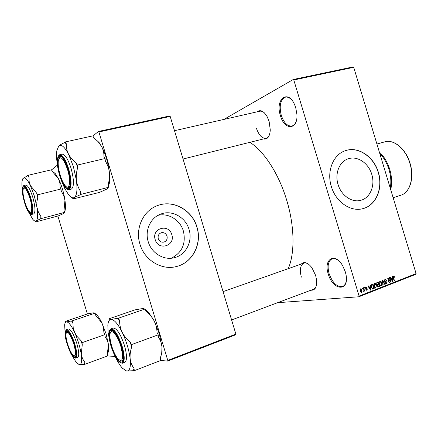 <?xml version="1.0" encoding="UTF-8"?>
<svg xmlns="http://www.w3.org/2000/svg" width="438" height="438" viewBox="0 0 438 438"><rect width="100%" height="100%" fill="white"/><g stroke="black" fill="none" stroke-linecap="round" stroke-linejoin="round"><path stroke-width="0.66" d="M295.749 107.825L296.898 114.214C298.185 130.212 284.459 130.754 280.419 115.627C274.741 98.796 288.461 88.454 294.982 105.635L295.749 107.825M291.226 99.426C289.261 97.537 287.328 96.787 285.428 97.17C280.402 99.601 279.022 105.657 281.278 115.336C283.901 122.843 287.443 126.407 291.9 126.018C293.761 125.525 295.179 123.998 296.148 121.441M345.303 271.806L345.889 274.111C349.935 292.02 332.836 291.089 328.248 273.942C323.211 259.022 335.037 251.817 342.795 265.981L345.303 271.806M338.169 260.325C335.946 258.716 333.92 258.223 332.086 258.836C328.128 260.993 327.142 265.948 329.13 273.706C332.584 282.975 337.068 287.24 342.576 286.49C344.377 285.762 345.582 284.07 346.184 281.404M171.795 234.648C175.654 245.822 158.315 251.215 155.2 239.63C151.389 228.253 168.833 223.205 171.795 234.648M158.282 238.71C159.399 241.453 161.321 242.575 164.042 242.066C166.61 240.993 167.601 239 167.009 236.093C165.882 233.323 163.943 232.211 161.189 232.753C158.666 233.843 157.696 235.83 158.282 238.71M148.208 241.677C151.482 253.306 164.036 260.741 174.663 257.621C186.057 254.817 192.857 241.19 189.035 229.419C185.69 217.429 172.342 209.807 161.255 213.886C150.776 217.226 144.535 230.251 148.208 241.677M171.291 258.217C182.099 252.71 186.134 243.692 183.407 231.16C180.297 220.139 168.564 212.709 158.008 215.343M139.946 244.158C144.496 260.292 161.803 270.618 176.514 266.512C192.687 262.762 202.329 243.561 196.958 227.043C192.271 210.202 173.404 199.498 157.806 205.482C143.418 210.278 134.855 228.302 139.946 244.158M175.266 266.797L176.404 266.534C192.578 262.789 202.214 243.588 196.848 227.076C192.162 210.24 173.306 199.542 157.702 205.526L156.437 206.013M371.769 174.373C375.333 185.46 370.23 197.921 360.917 200.275C352.108 202.986 341.224 195.589 338.065 184.486C334.566 173.547 339.472 161.441 348.248 158.797C357.337 155.539 368.582 163.122 371.769 174.373M331.331 186.506C335.727 201.962 350.827 212.249 363.047 208.603C376.209 205.4 383.381 187.902 378.388 172.386C373.932 156.634 358.131 145.991 345.363 150.699C333.247 154.472 326.458 171.274 331.331 186.506M362.549 208.729L362.888 208.641C376.045 205.438 383.223 187.946 378.229 172.435C373.773 156.689 357.977 146.051 345.21 150.754L344.821 150.891M257.079 111.838C260.336 109.341 263.703 110.973 267.185 116.727L269.124 121.441L270.29 130.037C269.72 136.727 267.437 139.7 263.441 138.945M256.35 128.071C258.825 135.205 262.061 138.611 266.058 138.293C267.53 137.899 268.675 136.716 269.496 134.729M301.273 264.07C304.207 261.229 307.755 262.455 311.922 267.738L315.65 275.458L316.652 280.528C316.926 287.268 315.01 290.493 310.903 290.208M231.603 319.954L313.444 289.255C314.873 288.697 315.875 287.377 316.444 285.302M249.89 142.328C263.988 151.105 278.864 173.919 286.687 200.177C294.665 226.227 294.971 253.405 288.226 268.664M293.236 79.502L353.154 66.904L353.718 67.337L293.783 79.962L293.236 79.502L223.889 119.421M293.783 79.962L359.094 296.077L416.1 273.608L415.865 274.281L358.892 296.767L277.632 302.685M361.941 288.335L362.281 288.204L362.478 288.861L362.144 288.992L361.941 288.335M364.252 287.438L364.586 287.312L364.788 287.963L364.449 288.095L364.252 287.438M370.066 285.176L370.417 285.045L370.783 290.005L370.433 290.148L367.986 285.987L368.336 285.85L369.037 287.104L370.192 286.655L370.066 285.176M375.727 283.709L376.527 285.138L375.788 288.084L373.997 286.189L373.828 284.426L374.567 283.364L375.727 283.709L374.167 283.923M381.126 281.607L381.92 283.03L381.191 285.959L379.407 284.076L379.242 282.318L379.97 281.262L381.126 281.607L379.549 281.82M385.09 279.269L386.628 280.375L386.321 280.561L385.363 279.767L384.794 280.84L387.099 282.28L386.551 283.879L385.161 282.91L385.473 282.724L386.382 283.353L386.77 282.39L386.53 281.968L385.292 281.853L384.471 280.972L385.09 279.269M392.114 276.602L392.453 276.471L392.831 281.344L392.497 281.475L390.11 277.385L390.45 277.254L391.134 278.486L392.245 278.053L392.114 276.602M353.718 67.337L416.1 273.608M394.08 276.126L394.6 277.134L394.299 277.314L393.68 276.52L393.384 277.008L394.452 280.703L394.129 280.829L393.209 277.785L393.483 276.006L394.08 276.126L393.193 276.219M389.42 277.654L389.743 277.528L391.101 282.023L390.756 282.16L388.303 279.083L389.398 282.691L389.07 282.822L387.712 278.316L388.057 278.179L390.504 281.251L389.42 277.654M382.494 280.342L382.817 280.221L385.15 284.361L384.81 284.497L382.834 280.802L383.179 285.133L382.839 285.269L382.494 280.342M377.238 282.39L378.257 281.995L379.626 286.534L378.366 287.005L377.359 286.145L377.425 285.056L376.636 284.114L377.238 282.39M371.862 284.481L372.837 284.103L374.211 288.658L372.733 289.146L371.304 287.279C370.827 286.014 371.013 285.083 371.862 284.481M365.911 286.731L367.049 287.481L366.031 287.213L365.911 288.177L367.433 288.932L366.798 290.224L365.9 289.529L366.809 289.704L367.121 289.129L365.423 288.122L365.911 286.731M363.288 287.815L363.628 287.684L364.635 291.024L364.301 291.155L364.137 290.618L363.847 291.39L363.545 291.319L363.956 290.252L363.288 287.815M360.501 288.834L361.969 290.197L361.547 292.299L360.096 290.969L360.501 288.834M98.906 131.964L98.49 131.438L169.741 115.939L170.196 116.431L98.906 131.964L167.776 360.408L235.874 334.09L235.77 334.752L167.727 361.082L160.522 360.463M115.238 356.543L107.551 355.88M57.871 216.022L87.381 313.975M98.49 131.438L92.878 136.032M94.471 138.359L99.043 142.454L93.88 137.882L92.801 135.895L65.344 141.923L64.654 142.542C61.873 143.839 59.913 144.973 58.791 145.942L56.874 150.552C56.354 153.919 56.458 158.195 57.186 163.379L57.449 165.071L51.525 169.911M170.196 116.431L235.874 334.09M167.727 361.082L167.776 360.408M358.892 296.767L359.094 296.077M264.393 112.873C262.773 111.46 261.212 110.913 259.718 111.236L174.499 130.705M308.664 264.251C306.885 263.041 305.27 262.685 303.824 263.172C300.293 265.121 299.477 269.775 301.371 277.134M394.244 277.172L394.6 277.134M393.045 277.046L393.384 277.008M394.101 280.742L394.452 280.703M392.443 281.382L392.831 281.344M390.773 278.524L391.134 278.486M392.388 280.041L392.295 278.617L391.402 278.968L392.497 280.95L392.388 280.041M390.915 278.76L392.295 278.617M392.207 280.977L392.497 280.95M391.052 279.001L391.402 278.968M390.68 282.061L391.101 282.023M387.953 279.121L388.303 279.083M389.043 282.724L389.398 282.691M390.066 281.295L390.504 281.251M386.261 280.413L386.628 280.375M384.476 279.882L385.221 279.811M384.449 280.873L384.794 280.84M386.743 282.313L387.099 282.28M386.031 283.923L386.551 283.879M384.756 284.399L385.15 284.361M382.533 280.835L382.834 280.802M382.834 285.165L383.179 285.133M381.564 283.068L381.92 283.03M380.874 285.954L381.378 285.91M381.213 285.384L381.591 283.151L380.135 281.787L379.741 283.961L380.189 284.93L381.213 285.384M379.773 284.968L380.189 284.93M379.385 283.994L379.741 283.961M379.374 281.864L380.135 281.787M377.37 284.601L377.457 284.892M377.939 286.485L379.626 286.534M377.999 286.676L377.726 286.786M378.032 286.983L378.607 286.934M379.138 286.129L378.728 284.777L377.78 285.193L377.665 285.943L378.229 286.457L379.138 286.129M377.129 284.924L378.728 284.777M377.315 285.976L377.665 285.943M377.342 285.237L377.78 285.193M378.569 284.246L378.087 282.652L377.069 283.112L376.965 283.983L377.655 284.574L378.569 284.246M376.696 282.789L378.087 282.652M376.609 284.016L376.965 283.983M376.56 283.162L377.069 283.112M376.598 282.997L377.392 282.921M376.165 285.171L376.527 285.138M375.465 288.078L375.974 288.034M375.809 287.503L376.193 285.264L374.857 283.857L374.331 286.074L374.78 287.049L375.809 287.503M374.359 287.087L374.78 287.049M373.97 286.107L374.331 286.074M373.964 283.966L374.731 283.895M372.53 288.604L374.211 288.658M372.59 288.801L372.24 288.938M373.718 288.259L372.661 284.766L372.065 284.996L371.435 285.987L371.638 287.153L372.634 288.582L373.718 288.259M371.309 284.892L372.661 284.766M371.95 288.642L372.634 288.582M371.276 287.186L371.638 287.153M371.068 286.019L371.435 285.987M371.205 285.078L372.065 284.996M370.373 290.044L370.783 290.005M368.665 287.136L369.037 287.104M370.329 288.686L370.241 287.235L369.311 287.596L370.438 289.611L370.329 288.686M368.796 287.361L370.241 287.235M370.132 289.638L370.438 289.611M368.949 287.629L369.311 287.596M366.661 287.514L367.049 287.481M365.401 287.273L366.031 287.213M365.38 287.941L365.735 287.908M365.456 288.215L365.911 288.177M367.028 288.965L367.433 288.932M366.518 290.213L366.967 290.175M364.421 287.996L364.788 287.963M364.268 291.051L364.635 291.024M362.111 288.894L362.478 288.861M361.596 290.23L361.969 290.197M361.142 292.332L361.547 292.299M361.416 291.817L361.629 290.334L360.72 289.288L360.425 290.805L361.416 291.817M360.058 290.832L360.425 290.805M360.009 289.37L360.638 289.315M29.883 198.173C26.729 189.074 24.468 186.188 23.094 189.528C22.71 192.468 23.291 196.629 24.846 202C26.187 206.336 27.605 209.435 29.105 211.291C32.166 215.157 32.713 207.273 29.883 198.173M23.663 188.165L24.457 187.234L24.922 187.261L24.457 187.234L23.663 188.165M31.854 212.397L31.465 212.638L30.299 212.206L31.465 212.638L31.854 212.397M22.261 189.211C21.818 185.586 21.785 182.728 22.157 180.637L23.23 178.167C24.966 176.914 27.359 179.383 30.397 185.575L34.328 196.01L36.978 207.415L36.825 202.268L37.799 197.001L37.46 194.855L36.622 193.087L30.397 185.575L29.105 181.332L28.985 177.007L28.163 175.282L22.853 178.633M37.799 197.001L36.622 193.087M30.129 197.981C31.821 203.862 32.467 208.395 32.056 211.587C30.518 215.266 28.032 212.129 24.61 202.181C21.566 192.43 22.037 183.467 25.519 187.875C27.134 189.906 28.673 193.273 30.129 197.981M32.751 197.204C30.184 189.293 27.851 185.247 25.749 185.066L23.756 185.548C25.842 185.734 28.169 189.785 30.737 197.708C33.315 207.24 33.644 212.808 31.722 214.423L33.699 213.908C35.637 212.293 35.325 206.725 32.751 197.204M28.163 175.282L51.465 169.796L52.303 171.482L58.489 178.764L59.869 182.936L60.115 187.256L60.975 188.992L37.46 194.855M60.975 188.992L61.276 191.116L63.63 195.436L64.955 200.221L64.025 210.388L64.32 212.452L41.205 218.578L40.876 216.492L38.418 212.233L36.978 207.415C38.101 215.053 37.81 219.547 36.097 220.889L41.205 218.578M64.32 212.452L63.483 213.618L58.238 215.923L35.708 221.918L36.184 221.628L35.587 221.42L36.097 220.889C35.232 221.387 34.153 220.889 32.855 219.411L28.541 211.954M35.319 221.081L35.708 221.918M52.199 171.269L55.128 173.388L58.489 178.764C61.599 185.258 63.756 192.413 64.955 200.221C65.53 204.426 65.601 207.776 65.163 210.284L64.167 212.983M40.701 218.885L40.876 216.492M28.985 177.007L27.698 175.704M67.545 169.539C63.346 158.014 60.274 155.014 58.336 160.538C57.865 164.359 58.484 169.221 60.192 175.129C61.561 179.564 63.116 182.936 64.857 185.236C69.385 191.488 71.284 181.463 67.545 169.539M59.196 158.151L60.51 156.744L61.577 156.903L60.51 156.744L59.196 158.151M69.5 186.966L68.64 187.579L66.795 186.938L68.64 187.579L69.5 186.966M58.101 146.785L58.791 145.942C61.304 144.042 64.528 146.741 68.459 154.039L73.392 166.571L76.442 180.527C75.971 176.344 76.376 172.079 77.663 167.732L77.318 165.077L76.234 162.98C72.856 160.335 70.261 157.351 68.459 154.039C66.844 150.721 66.154 147.36 66.39 143.954L65.344 141.923M77.663 167.732L76.234 162.98M67.906 169.265C69.752 175.665 70.441 180.938 69.971 185.071C69.067 192.627 63.116 186.67 59.858 175.386C55.829 162.673 57.696 151.083 62.935 158.37C64.786 160.888 66.445 164.518 67.906 169.265M71.071 168.323C67.999 158.983 64.999 154.258 62.059 154.154L59.705 154.691C62.623 154.8 65.618 159.531 68.689 168.887C71.783 180.653 71.87 187.606 68.947 189.731L71.274 189.15C74.225 187.015 74.159 180.073 71.071 168.323M98.342 141.994L101.583 146.489C103.258 149.708 104.047 153.037 103.948 156.47L105.06 158.518L77.318 165.077M105.06 158.518L105.355 161.135C107.513 164.54 108.859 168.296 109.396 172.413C109.774 176.519 109.319 180.659 108.033 184.841L108.323 187.371L81.134 194.335L80.8 191.767C78.544 188.46 77.093 184.71 76.442 180.527C77.553 189.961 76.847 195.616 74.329 197.511L81.134 194.335M108.323 187.371L107.513 187.831C108.011 188.077 107.666 188.548 106.467 189.249L99.514 192.391L73.819 198.781C73.113 198.6 73.288 198.179 74.329 197.511C72.724 198.398 70.781 197.429 68.503 194.603L64.753 188.493L61.835 181.666M72.396 197.746L73.124 199.197M99.043 142.454L101.583 146.489C105.585 154.171 108.191 162.81 109.396 172.413L109.456 182.849L108.29 187.092M108.066 187.513L107.71 188.077M80.4 194.784L80.8 191.767M66.39 143.954L64.654 142.542M67.578 343.89C69.242 349.206 71.044 352.979 72.982 355.207C75.971 357.238 76.267 353.565 73.863 344.186C70.118 333.679 67.496 330.197 65.99 333.729C65.766 336.121 66.291 339.505 67.578 343.89M75.758 356.094L75.38 356.373L74.203 356.034L75.38 356.373L75.758 356.094M66.483 332.311L67.217 331.303L67.682 331.287L67.217 331.303L66.483 332.311M65.629 321.273L87.742 313.854L93.371 312.825L94.696 313.269L95.588 315.146L101.977 323.096L106.084 333.833L108.449 344.575L107.321 354.09L107.562 355.968L85.082 364.241L84.808 362.346L82.53 358.678L81.249 354.386L82.273 344.651L81.999 342.708L81.096 340.737L76.935 336.324L74.663 332.519L73.206 327.75L72.905 322.822L72.029 320.901L66.505 321.859L65.799 321.722L66.187 321.24L65.629 321.273L65.766 322.138M94.29 312.962L96.65 314.681C98.38 316.51 100.154 319.313 101.977 323.096L103.363 327.093L103.937 332.699L104.857 334.632L105.098 336.559L107.277 340.293L108.35 343.929L108.624 351.008L107.359 354.38M67.288 343.879C64.632 333.641 64.972 329.633 68.301 331.851C70.387 334.276 72.341 338.393 74.17 344.202C75.566 348.966 76.146 352.645 75.916 355.245C75.44 360.835 70.129 353.674 67.288 343.879M75.725 358.164L77.652 357.468C79.316 356.143 79.026 351.457 76.787 343.403C73.683 334.074 70.885 329.277 68.383 329.009L66.45 329.672C68.93 329.945 71.722 334.752 74.827 344.093C77.072 352.157 77.367 356.85 75.725 358.164C71.553 357.507 69.719 350.926 67.08 343.868C65.634 337.375 63.713 332.59 66.45 329.672M94.696 313.269L72.029 320.901M104.857 334.632L81.999 342.708M78.802 364.449L85.082 364.241M65.158 333.488L64.643 324.886C64.906 322.948 65.53 321.941 66.505 321.859C68.667 321.996 71.383 325.549 74.663 332.519C77.904 339.855 80.099 347.142 81.249 354.386C82.141 361.257 81.517 364.668 79.388 364.624L77.099 363.146C75.632 361.602 74.082 359.198 72.456 355.93M82.273 344.651L81.096 340.737M72.905 322.822L71.443 320.939M84.463 364.164L84.808 362.346M111.668 345.965C113.497 351.796 115.648 356.165 118.134 359.078C122.821 362.62 123.719 358.394 120.839 346.392C117.373 334.413 110.299 327.17 109.965 334.867C109.779 337.775 110.343 341.476 111.668 345.965M122.854 360.326L122.043 361.043L120.171 360.6L122.043 361.043L122.854 360.326M110.644 332.371L111.832 330.821L112.894 330.86L111.832 330.821L110.644 332.371M109.15 318.744L134.931 309.88L142.443 308.582C143.823 308.478 144.365 308.659 144.069 309.113L145 309.031L146.155 311.298C149.511 314.024 152.178 317.221 154.16 320.879L159.35 333.855L161.983 346.83L161.748 352.535L160.33 358.311L160.532 360.567L134.28 370.668L134.028 368.385C131.958 365.697 130.666 362.494 130.163 358.782C129.823 355.048 130.332 351.117 131.69 346.989L131.433 344.629L130.256 342.231C126.806 339.362 124.113 336.039 122.169 332.261C120.412 328.467 119.558 324.553 119.601 320.517L118.468 318.202L111.055 319.395C109.823 319.439 109.456 319.203 109.954 318.694L109.15 318.744L109.336 320.293M145.159 309.343L148.531 312.283L154.16 320.879C155.972 324.558 156.924 328.423 157.018 332.48L158.211 334.818L158.425 337.15C160.396 339.943 161.578 343.173 161.983 346.83L162.098 351.725L160.527 357.693M125.547 370.701L126.615 371.024L122.416 368.216C120.149 365.719 117.904 362.144 115.676 357.479L114.882 355.755M111.247 345.943C107.715 334.681 109.391 326.343 114.329 332.185C116.984 335.355 119.306 340.096 121.288 346.414C122.706 351.221 123.335 355.196 123.177 358.344C122.821 367.296 114.909 358.744 111.247 345.943M122.503 363.206L124.764 362.357C127.173 360.633 127.069 354.994 124.452 345.451C120.549 333.997 116.787 328.199 113.168 328.057L110.902 328.856C114.499 329.004 118.249 334.818 122.153 346.288C124.775 355.853 124.89 361.492 122.503 363.206C118.523 363.009 114.674 357.249 110.945 345.927C114.258 355.891 117.691 361.591 121.249 363.025C124.239 362.325 124.359 356.789 121.605 346.431C118.107 336.039 114.603 330.334 111.099 329.327C108.312 330.466 108.263 336.001 110.956 345.932M145 309.031L118.468 318.202M158.211 334.818L131.433 344.629M109.418 339.543L108.098 332.338L107.841 325.04C108.181 321.454 109.254 319.57 111.055 319.395C114.187 319.521 117.888 323.813 122.169 332.261C126.379 341.169 129.046 350.011 130.163 358.782C130.929 367.082 129.747 371.161 126.615 371.024L134.28 370.668M144.118 308.845L144.633 309.064M131.69 346.989L130.256 342.231M119.601 320.517L117.608 318.251M133.371 370.553L134.028 368.385M393.176 277.665L393.521 277.626M391.714 280.128L392.037 280.096M384.723 281.486L385.862 281.377M382.582 281.601L382.911 281.574M377.408 285.078L378.114 285.018M372.497 289.091L373.285 289.025M369.623 288.773L369.968 288.746M365.489 288.303L366.294 288.231M30.304 197.85C27.528 189.451 25.136 185.559 23.132 186.177C21.692 188.537 22.135 193.914 24.451 202.301C29.532 219.969 35.905 216.076 30.304 197.85M68.158 169.068C64.736 158.934 61.594 154.428 58.736 155.55C56.573 158.77 56.874 165.444 59.623 175.561C62.858 185.312 65.946 189.862 68.876 189.216C71.219 186.38 70.983 179.662 68.158 169.068M67.085 343.868C69.784 352.141 72.385 356.85 74.876 357.988C76.874 357.353 76.71 352.76 74.389 344.213C68.98 325.905 61.561 326.321 67.085 343.868M409.869 163.325C405.719 148.953 393.735 138.994 384.86 141.83C393.921 138.966 405.916 148.958 410.045 163.275C414.562 177.532 410.072 192.589 400.896 195.2C409.897 192.671 414.403 177.642 409.869 163.325M390.253 188.137C391.342 182.35 390.926 176.169 388.999 169.599C386.962 163.056 383.885 157.691 379.779 153.497M379.324 152.002C383.995 156.328 387.466 162.12 389.743 169.375C391.868 176.673 392.185 183.423 390.707 189.632M173.486 257.894L174.663 257.621M360.917 200.275L360.501 200.38M348.248 158.797L347.756 158.972M159.87 214.423L161.255 213.886M385.363 279.767L384.487 279.855M386.234 283.397L385.429 283.468M381.082 285.417L380.151 285.505M380.261 281.754L379.385 281.837M378.229 286.457L377.518 286.523M377.551 284.585L376.877 284.645M375.678 287.542L374.736 287.624M374.857 283.857L373.975 283.939M372.711 288.587L371.961 288.653M366.141 287.186L365.407 287.251M366.71 289.732L366.026 289.792M361.328 291.839L360.54 291.905M360.72 289.288L360.014 289.348M23.756 185.548C20.635 188.406 22.743 194.948 24.446 202.307M24.451 202.318C27.846 211.483 30.271 215.518 31.722 214.423M65.163 210.284L64.244 211.926M55.128 173.388L53.031 172.096M183.046 159.016L266.058 138.293M59.705 154.691C56.486 157.067 56.458 164.026 59.617 175.567M59.623 175.589C62.574 184.874 65.684 189.588 68.947 189.731M109.456 182.849L108.087 185.312M96.65 314.681L94.947 313.8M108.624 351.008L107.556 353.302M303.824 263.172L223.057 291.631M110.902 328.856C108.246 330.789 108.257 336.477 110.94 345.91M148.531 312.283L145.98 310.953M162.098 351.725L161.748 352.535M376.915 144.031L384.86 141.83M393.149 197.713L400.896 195.2"/></g></svg>
